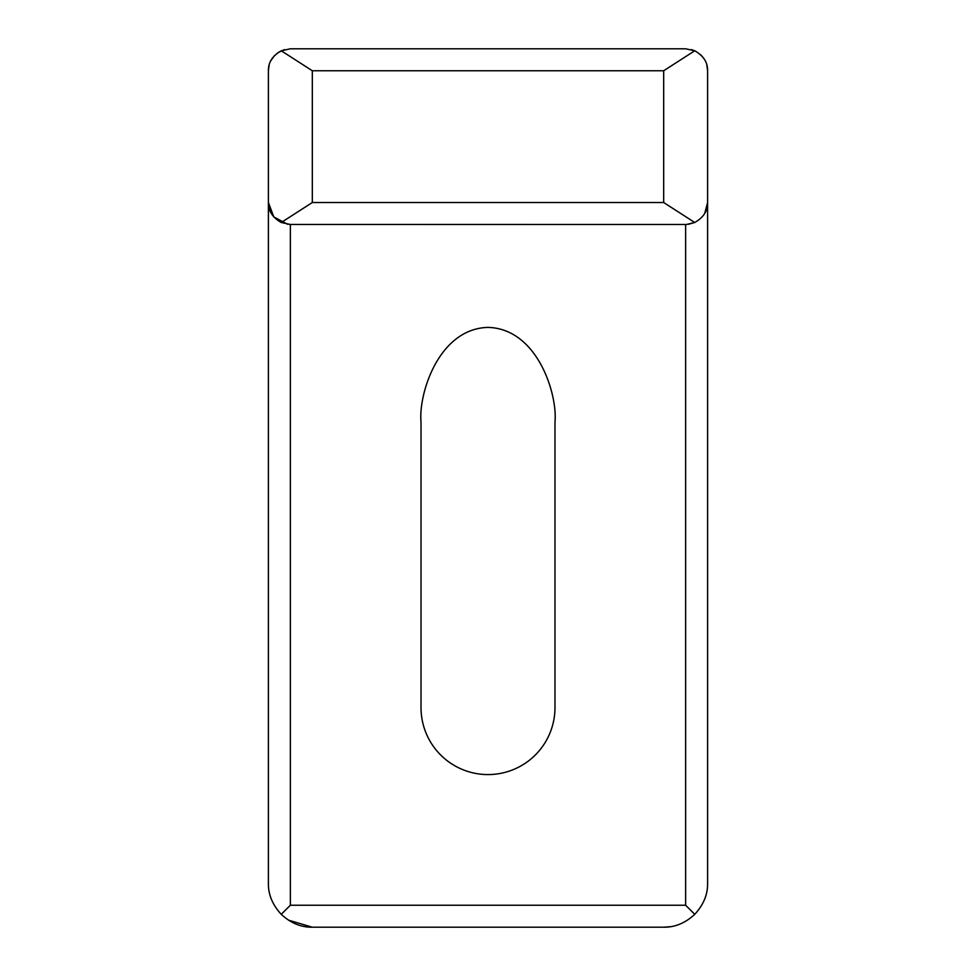 <?xml version="1.0" encoding="UTF-8"?>
<svg xmlns="http://www.w3.org/2000/svg" width="976" height="976" viewBox="0 0 976 976"><rect width="100%" height="100%" fill="white"/><g stroke="black" fill="none" stroke-linecap="round" stroke-linejoin="round"><path stroke-width="1.46" d="M554.978 707.6L554.978 422.12C557.674 394.414 537.569 328.692 488 327.399C438.431 328.692 418.326 394.414 421.022 422.12L421.022 707.6A66.978 66.978 0 0 0 488 774.578A66.978 66.978 0 0 0 554.978 707.6M269.132 65.136L268.4 70.76L268.4 883.28C268.217 894.516 272.511 904.862 281.259 914.341C290.738 923.089 301.096 927.383 312.32 927.2L288.432 920.136M270.755 60.866L274.366 55.705M277.587 52.899L284.504 49.593M691.435 49.581L695.534 51.155M700.695 54.778L703.501 57.987M706.831 65.014L707.6 70.76C707.783 62.427 703.489 55.766 694.741 50.776L685.64 48.8L290.36 48.8L281.259 50.776C272.487 55.803 268.193 62.476 268.4 70.76M694.741 50.776L663.68 70.76L663.68 202.52L694.741 222.504C703.489 217.514 707.783 210.853 707.6 202.52L707.6 883.28C707.783 894.504 703.489 904.862 694.741 914.341C685.262 923.089 674.916 927.383 663.68 927.2L670.231 926.712M704.745 213.341L707.6 202.52L707.6 70.76M707.6 883.28C707.783 894.504 703.489 904.862 694.741 914.341L685.64 905.24L685.64 224.48L289.457 224.456M312.32 927.2L663.68 927.2M287.737 224.321L273.805 216.953L268.4 202.52C268.217 210.853 272.511 217.514 281.259 222.504L290.36 224.48L290.36 905.24L281.259 914.341M686.543 224.456L694.741 222.504L688.263 224.321M281.259 222.504L312.32 202.52L312.32 70.76L281.259 50.776M290.36 905.24L685.64 905.24M312.32 70.76L663.68 70.76M663.68 202.52L312.32 202.52"/></g></svg>
